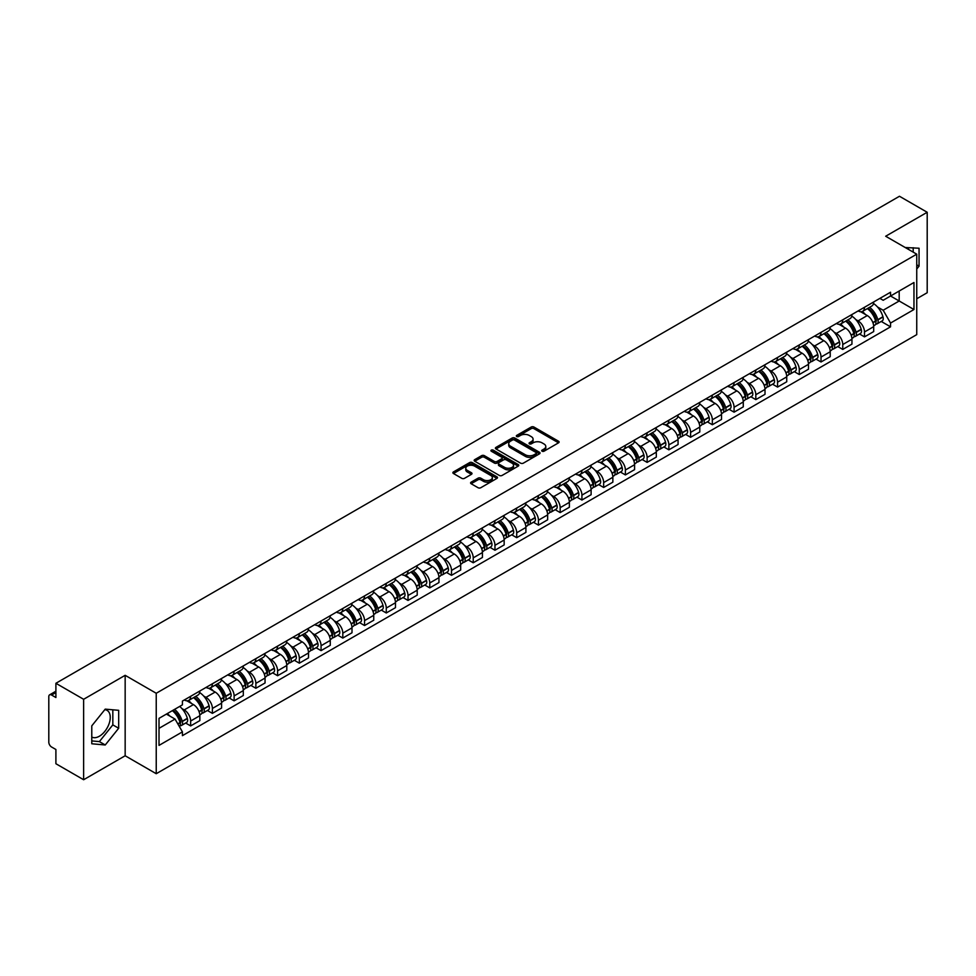 <?xml version="1.0" encoding="UTF-8"?>
<svg xmlns="http://www.w3.org/2000/svg" width="976" height="976" viewBox="0 0 976 976"><rect width="100%" height="100%" fill="white"/><g stroke="black" fill="none" stroke-linecap="round" stroke-linejoin="round"><path stroke-width="1.46" d="M542.107 451.217A1.354 0.781 0 0 0 544.022 451.217L558.553 442.823A1.94 1.122 0 0 0 559.114 442.043A1.94 1.122 0 0 0 558.553 441.25L533.933 427.037A1.94 1.122 0 0 0 531.2 427.037L516.658 435.43A1.354 0.781 0 0 0 518.573 436.528L520.464 435.442A6.185 3.575 0 0 1 529.212 435.442L531.261 436.626A6.185 3.575 0 0 1 533.079 439.151A6.185 3.575 0 0 1 531.261 441.689L529.382 442.775A1.354 0.781 0 0 0 531.298 443.873L533.177 442.787A6.185 3.575 0 0 1 541.936 442.787L543.986 443.97A6.185 3.575 0 0 1 545.791 446.496A6.185 3.575 0 0 1 543.986 449.021L542.107 450.107A1.354 0.781 0 0 0 542.107 451.217L542.107 450.107M905.338 247.587A15.372 8.869 -60 0 1 907.436 248.27A15.372 8.869 -60 0 1 909.071 249.746M104.798 709.662A15.372 8.869 -60 0 1 107.067 710.357A15.372 8.869 -60 0 1 109.422 722.679A15.372 8.869 -60 0 1 99.381 736.221A15.372 8.869 -60 0 1 91.781 737.039M471.152 482.156A1.94 1.122 0 0 0 470.591 482.937A1.94 1.122 0 0 0 471.152 483.73L478.057 487.719A1.94 1.122 0 0 0 480.79 487.719L496.93 478.399A1.94 1.122 0 0 0 497.504 477.618A1.94 1.122 0 0 0 496.93 476.825L472.311 462.612A1.94 1.122 0 0 0 469.578 462.612L453.437 471.933A1.94 1.122 0 0 0 452.876 472.713A1.94 1.122 0 0 0 453.437 473.506L461.782 478.325A1.94 1.122 0 0 0 464.515 478.325L471.432 474.336A1.94 1.122 0 0 0 471.994 473.543A1.94 1.122 0 0 0 471.432 472.75L467.284 470.371A5.173 2.989 0 0 1 465.772 468.26A5.173 2.989 0 0 1 468.968 465.491A5.173 2.989 0 0 1 474.604 466.138L490.818 475.495A5.173 2.989 0 0 1 492.331 477.618A5.173 2.989 0 0 1 489.135 480.375A5.173 2.989 0 0 1 483.498 479.728L480.79 478.167A1.94 1.122 0 0 0 478.057 478.167L471.152 482.156L471.152 483.73L478.057 479.777L478.057 478.167M156.233 693.265L125.16 675.319L83.631 699.292L55.9 683.285L899.469 196.261L927.2 212.268L885.671 236.241L916.745 254.175L156.233 693.265L156.233 773.712L916.745 334.634L916.745 254.175M520.598 463.161A1.94 1.122 0 0 0 523.331 463.161L539.472 453.84A1.94 1.122 0 0 0 540.033 453.059A1.94 1.122 0 0 0 539.472 452.266L514.852 438.053A1.94 1.122 0 0 0 512.119 438.053L495.979 447.374A1.94 1.122 0 0 0 495.405 448.155A1.94 1.122 0 0 0 495.979 448.948L520.598 463.161M491.794 451.51A1.354 0.781 0 0 1 493.173 451.705L493.173 450.095L518.207 464.539A1.94 1.122 0 0 1 518.768 465.332A1.94 1.122 0 0 1 518.207 466.125L502.067 475.446A1.94 1.122 0 0 1 499.334 475.446L474.714 461.221L474.714 459.647A1.94 1.122 0 0 0 474.141 460.44A1.94 1.122 0 0 0 474.714 461.221M474.714 459.647L481.619 455.658A1.94 1.122 0 0 1 484.352 455.658L494.332 461.428A1.94 1.122 0 0 0 497.077 461.428L501.652 458.781A1.94 1.122 0 0 0 502.225 457.988A1.94 1.122 0 0 0 501.652 457.195L491.257 451.193A1.354 0.781 0 0 1 493.173 450.095M83.631 699.292L83.631 779.739L55.9 763.732L55.9 749.495L51.582 747.006A3.941 2.281 -120 0 1 48.8 742.175L48.8 696.644A3.941 2.281 -120 0 1 49.617 694.839L55.9 691.203M916.745 298.754L927.2 292.715L927.2 212.268M83.631 779.739L125.16 755.766L156.233 773.712M55.9 683.285L55.9 697.523L51.582 695.034A3.941 2.281 -120 0 0 49.617 694.839M864.492 307.269A9.065 5.234 60 0 1 862.625 311.344L871.812 306.037A9.065 5.234 -120 0 0 873.691 301.962M855.769 319.53L858.087 320.872A9.065 5.234 60 0 1 864.492 331.974L873.691 326.667A9.065 5.234 -120 0 0 867.286 315.565L860.698 311.759M873.691 326.667L873.691 331.572L864.492 336.879L859.514 333.999M862.625 311.344A9.065 5.234 60 0 1 858.16 310.929M864.492 331.974L864.492 336.879M842.764 319.823A9.065 5.234 60 0 1 840.885 323.898L850.084 318.579A9.065 5.234 -120 0 0 851.95 314.516M837.774 346.553L842.764 349.432L851.95 344.125L851.95 339.209A9.065 5.234 -120 0 0 845.545 328.107L838.97 324.313M840.885 323.898A9.065 5.234 60 0 1 836.42 323.483M834.029 332.084L836.347 333.426A9.065 5.234 60 0 1 842.764 344.528L842.764 349.432M821.023 332.377A9.065 5.234 60 0 1 819.145 336.439L828.343 331.132A9.065 5.234 -120 0 0 830.222 327.07M816.034 359.095L821.023 361.974L830.222 356.667L830.222 351.763A9.065 5.234 -120 0 0 823.805 340.661L817.229 336.866M819.145 336.439A9.065 5.234 60 0 1 814.679 336.037M812.3 344.626L814.618 345.968A9.065 5.234 60 0 1 821.023 357.07L821.023 361.974M799.283 344.918A9.065 5.234 60 0 1 797.404 348.993L806.603 343.686A9.065 5.234 -120 0 0 808.482 339.611M794.293 371.649L799.283 374.528L808.482 369.221L808.482 364.316A9.065 5.234 -120 0 0 802.077 353.214L795.489 349.408M797.404 348.993A9.065 5.234 60 0 1 792.951 348.578M790.56 357.179L792.878 358.521A9.065 5.234 60 0 1 799.283 369.623L799.283 374.528M777.543 357.472A9.065 5.234 60 0 1 775.676 361.547L784.863 356.228A9.065 5.234 -120 0 0 786.741 352.165M772.565 384.202L777.555 387.082L786.741 381.775L786.741 376.858A9.065 5.234 -120 0 0 780.336 365.756L773.748 361.962M775.676 361.547A9.065 5.234 60 0 1 771.211 361.132M768.82 369.733L771.138 371.075A9.065 5.234 60 0 1 777.555 382.177L777.555 387.082M755.814 370.026A9.065 5.234 60 0 1 753.936 374.089L763.134 368.782A9.065 5.234 -120 0 0 765.013 364.719M750.825 396.744L755.814 399.623L765.013 394.316L765.013 389.412A9.065 5.234 -120 0 0 758.596 378.31L752.02 374.516M753.936 374.089A9.065 5.234 60 0 1 749.47 373.686M747.079 382.287L749.397 383.617A9.065 5.234 60 0 1 755.814 394.719L755.814 399.623M734.074 382.58A9.065 5.234 60 0 1 732.195 386.642L741.394 381.335A9.065 5.234 -120 0 0 743.273 377.261M729.084 409.298L734.074 412.177L743.273 406.87L743.273 401.966A9.065 5.234 -120 0 0 736.856 390.864L730.28 387.057M732.195 386.642A9.065 5.234 60 0 1 727.73 386.24M725.351 394.829L727.669 396.171A9.065 5.234 60 0 1 734.074 407.273L734.074 412.177M712.334 395.121A9.065 5.234 60 0 1 710.455 399.196L719.654 393.889A9.065 5.234 -120 0 0 721.532 389.814M707.356 421.852L712.334 424.731L721.532 419.424L721.532 414.507A9.065 5.234 -120 0 0 715.127 403.405L708.539 399.611M710.455 399.196A9.065 5.234 60 0 1 706.002 398.781M703.611 407.382L705.929 408.724A9.065 5.234 60 0 1 712.334 419.826L712.334 424.731M690.605 407.675A9.065 5.234 60 0 1 688.727 411.738L697.925 406.431A9.065 5.234 -120 0 0 699.792 402.368M685.616 434.393L690.605 437.272L699.792 431.965L699.792 427.061A9.065 5.234 -120 0 0 693.387 415.959L686.799 412.165M688.727 411.738A9.065 5.234 60 0 1 684.261 411.335M681.87 419.936L684.188 421.266A9.065 5.234 60 0 1 690.605 432.368L690.605 437.272M668.865 420.229A9.065 5.234 60 0 1 666.986 424.292L676.185 418.985A9.065 5.234 -120 0 0 678.064 414.91M663.875 446.947L668.865 449.826L678.064 444.519L678.064 439.615A9.065 5.234 -120 0 0 671.647 428.513L665.071 424.706M666.986 424.292A9.065 5.234 60 0 1 662.521 423.889M660.13 432.478L662.448 433.82A9.065 5.234 60 0 1 668.865 444.922L668.865 449.826M647.125 432.771A9.065 5.234 60 0 1 645.246 436.845L654.445 431.538A9.065 5.234 -120 0 0 656.323 427.464M642.135 459.501L647.125 462.38L656.323 457.073L656.323 452.156A9.065 5.234 -120 0 0 649.918 441.054L643.33 437.26M645.246 436.845A9.065 5.234 60 0 1 640.781 436.431M638.402 445.032L640.72 446.374A9.065 5.234 60 0 1 647.125 457.476L647.125 462.38M625.384 445.324A9.065 5.234 60 0 1 623.518 449.387L632.704 444.08A9.065 5.234 -120 0 0 634.583 440.017M620.407 472.042L625.384 474.922L634.583 469.615L634.583 464.71A9.065 5.234 -120 0 0 628.178 453.608L621.59 449.814M623.518 449.387A9.065 5.234 60 0 1 619.052 448.984M616.661 457.585L618.979 458.915A9.065 5.234 60 0 1 625.384 470.017L625.384 474.922M603.656 457.878A9.065 5.234 60 0 1 601.777 461.941L610.976 456.634A9.065 5.234 -120 0 0 612.843 452.559M598.666 484.596L603.656 487.475L612.855 482.168L612.855 477.264A9.065 5.234 -120 0 0 606.438 466.162L599.862 462.356M601.777 461.941A9.065 5.234 60 0 1 597.312 461.538M594.921 470.127L597.239 471.469A9.065 5.234 60 0 1 603.656 482.571L603.656 487.475M581.916 470.42A9.065 5.234 60 0 1 580.037 474.495L589.236 469.188A9.065 5.234 -120 0 0 591.114 465.113M576.926 497.15L581.916 500.029L591.114 494.722L591.114 489.806A9.065 5.234 -120 0 0 584.697 478.704L578.121 474.909M580.037 474.495A9.065 5.234 60 0 1 575.572 474.08M573.193 482.681L575.511 484.023A9.065 5.234 60 0 1 581.916 495.125L581.916 500.029M560.175 482.974A9.065 5.234 60 0 1 558.296 487.036L567.495 481.729A9.065 5.234 -120 0 0 569.374 477.667M555.185 509.692L560.175 512.571L569.374 507.264L569.374 502.359A9.065 5.234 -120 0 0 562.969 491.257L556.381 487.463M558.296 487.036A9.065 5.234 60 0 1 553.843 486.634M551.452 495.235L553.77 496.564A9.065 5.234 60 0 1 560.175 507.666L560.175 512.571M538.435 495.527A9.065 5.234 60 0 1 536.568 499.59L545.755 494.283A9.065 5.234 -120 0 0 547.634 490.208M533.457 522.245L538.447 525.125L547.634 519.818L547.634 514.913A9.065 5.234 -120 0 0 541.229 503.811L534.641 500.005M536.568 499.59A9.065 5.234 60 0 1 532.103 499.187M529.712 507.776L532.03 509.118A9.065 5.234 60 0 1 538.447 520.22L538.447 525.125M516.707 508.069A9.065 5.234 60 0 1 514.828 512.144L524.027 506.837A9.065 5.234 -120 0 0 525.905 502.762M511.717 534.799L516.707 537.678L525.905 532.371L525.905 527.455A9.065 5.234 -120 0 0 519.488 516.353L512.912 512.559M514.828 512.144A9.065 5.234 60 0 1 510.363 511.729M507.971 520.33L510.289 521.672A9.065 5.234 60 0 1 516.707 532.774L516.707 537.678M494.966 520.623A9.065 5.234 60 0 1 493.087 524.685L502.286 519.378A9.065 5.234 -120 0 0 504.165 515.316M489.976 547.353L494.966 550.232L504.165 544.913L504.165 540.009A9.065 5.234 -120 0 0 497.748 528.907L491.172 525.112M493.087 524.685A9.065 5.234 60 0 1 488.622 524.283M486.243 532.884L488.561 534.214A9.065 5.234 60 0 1 494.966 545.316L494.966 550.232M473.226 533.177A9.065 5.234 60 0 1 471.347 537.239L480.546 531.932A9.065 5.234 -120 0 0 482.425 527.857M468.248 559.895L473.226 562.774L482.425 557.467L482.425 552.562A9.065 5.234 -120 0 0 476.02 541.46L469.432 537.654M471.347 537.239A9.065 5.234 60 0 1 466.894 536.837M464.503 545.425L466.821 546.767A9.065 5.234 60 0 1 473.226 557.869L473.226 562.774M451.498 545.718A9.065 5.234 60 0 1 449.619 549.793L458.818 544.486A9.065 5.234 -120 0 0 460.684 540.411M446.508 572.448L451.498 575.328L460.684 570.021L460.684 565.104A9.065 5.234 -120 0 0 454.279 554.002L447.691 550.208M449.619 549.793A9.065 5.234 60 0 1 445.154 549.378M442.762 557.979L445.08 559.321A9.065 5.234 60 0 1 451.498 570.423L451.498 575.328M429.757 558.272A9.065 5.234 60 0 1 427.878 562.335L437.077 557.028A9.065 5.234 -120 0 0 438.956 552.965M424.767 585.002L429.757 587.881L438.956 582.562L438.956 577.658A9.065 5.234 -120 0 0 432.539 566.556L425.963 562.762M427.878 562.335A9.065 5.234 60 0 1 423.413 561.932M421.022 570.533L423.352 571.863A9.065 5.234 60 0 1 429.757 582.965L429.757 587.881M408.017 570.826A9.065 5.234 60 0 1 406.138 574.888L415.337 569.581A9.065 5.234 -120 0 0 417.216 565.507M403.027 597.544L408.017 600.423L417.216 595.116L417.216 590.212A9.065 5.234 -120 0 0 410.811 579.11L404.223 575.303M406.138 574.888A9.065 5.234 60 0 1 401.685 574.486M399.294 583.075L401.612 584.417A9.065 5.234 60 0 1 408.017 595.519L408.017 600.423M386.276 583.367A9.065 5.234 60 0 1 384.41 587.442L393.596 582.135A9.065 5.234 -120 0 0 395.475 578.06M381.299 610.098L386.276 612.977L395.475 607.67L395.475 602.753A9.065 5.234 -120 0 0 389.07 591.651L382.482 587.857M384.41 587.442A9.065 5.234 60 0 1 379.945 587.027M377.553 595.628L379.871 596.97A9.065 5.234 60 0 1 386.276 608.072L386.276 612.977M364.548 595.921A9.065 5.234 60 0 1 362.669 599.984L371.868 594.677A9.065 5.234 -120 0 0 373.735 590.614M359.558 622.651L364.548 625.531L373.747 620.211L373.747 615.307A9.065 5.234 -120 0 0 367.33 604.205L360.754 600.411M362.669 599.984A9.065 5.234 60 0 1 358.204 599.581M355.813 608.182L358.131 609.512A9.065 5.234 60 0 1 364.548 620.614L364.548 625.531M342.808 608.475A9.065 5.234 60 0 1 340.929 612.538L350.128 607.231A9.065 5.234 -120 0 0 352.007 603.156M337.818 635.193L342.808 638.072L352.007 632.765L352.007 627.861A9.065 5.234 -120 0 0 345.589 616.759L339.014 612.952M340.929 612.538A9.065 5.234 60 0 1 336.464 612.135M334.085 620.724L336.403 622.066A9.065 5.234 60 0 1 342.808 633.168L342.808 638.072M321.067 621.017A9.065 5.234 60 0 1 319.189 625.091L328.387 619.784A9.065 5.234 -120 0 0 330.266 615.71M316.078 647.747L321.067 650.626L330.266 645.319L330.266 640.402A9.065 5.234 -120 0 0 323.861 629.3L317.273 625.506M319.189 625.091A9.065 5.234 60 0 1 314.736 624.677M312.344 633.278L314.662 634.62A9.065 5.234 60 0 1 321.067 645.722L321.067 650.626M299.339 633.57A9.065 5.234 60 0 1 297.46 637.633L306.647 632.326A9.065 5.234 -120 0 0 308.526 628.263M294.349 660.301L299.339 663.18L308.526 657.861L308.526 652.956A9.065 5.234 -120 0 0 302.121 641.854L295.533 638.06M297.46 637.633A9.065 5.234 60 0 1 292.995 637.23M290.604 645.831L292.922 647.161A9.065 5.234 60 0 1 299.339 658.263L299.339 663.18M277.599 646.124A9.065 5.234 60 0 1 275.72 650.187L284.919 644.88A9.065 5.234 -120 0 0 286.798 640.805M272.609 672.842L277.599 675.721L286.798 670.414L286.798 665.51A9.065 5.234 -120 0 0 280.38 654.408L273.805 650.602M275.72 650.187A9.065 5.234 60 0 1 271.255 649.784M268.864 658.373L271.182 659.715A9.065 5.234 60 0 1 277.599 670.817L277.599 675.721M255.858 658.666A9.065 5.234 60 0 1 253.98 662.741L263.178 657.434A9.065 5.234 -120 0 0 265.057 653.359M250.869 685.396L255.858 688.275L265.057 682.968L265.057 678.052A9.065 5.234 -120 0 0 258.652 666.95L252.064 663.155M253.98 662.741A9.065 5.234 60 0 1 249.514 662.326M247.135 670.927L249.453 672.269A9.065 5.234 60 0 1 255.858 683.371L255.858 688.275M234.118 671.22A9.065 5.234 60 0 1 232.239 675.282L241.438 669.975A9.065 5.234 -120 0 0 243.317 665.913M229.14 697.95L234.118 700.829L243.317 695.51L243.317 690.605A9.065 5.234 -120 0 0 236.912 679.503L230.324 675.709M232.239 675.282A9.065 5.234 60 0 1 227.786 674.88M225.395 683.481L227.713 684.81A9.065 5.234 60 0 1 234.118 695.912L234.118 700.829M212.39 683.773A9.065 5.234 60 0 1 210.511 687.836L219.71 682.529A9.065 5.234 -120 0 0 221.576 678.454M207.4 710.491L212.39 713.371L221.576 708.064L221.576 703.159A9.065 5.234 -120 0 0 215.171 692.057L208.596 688.251M210.511 687.836A9.065 5.234 60 0 1 206.046 687.433M203.655 696.022L205.973 697.364A9.065 5.234 60 0 1 212.39 708.466L212.39 713.371M190.649 696.315A9.065 5.234 60 0 1 188.771 700.39L197.969 695.083A9.065 5.234 -120 0 0 199.848 691.008M185.66 723.045L190.649 725.924L199.848 720.617L199.848 715.701A9.065 5.234 -120 0 0 193.431 704.599L186.855 700.805M188.771 700.39A9.065 5.234 60 0 1 184.305 699.975M181.914 708.576L184.244 709.918A9.065 5.234 60 0 1 190.649 721.02L190.649 725.924M879.888 298.388L883.17 300.279L913.963 282.503L899.189 291.019L899.189 300.998L883.17 310.246L877.509 306.976M159.015 728.34L175.046 719.08L182.427 731.878L159.015 745.396L159.015 718.36L182.427 704.843L182.427 701.061L890.551 292.227L890.551 296.009L913.963 309.526L890.551 323.044L883.17 310.246M913.963 282.503L913.963 309.526M182.427 731.878L182.427 735.66L890.551 326.826L890.551 323.044M916.745 269.022L919.05 266.155L919.05 248.233L905.216 247.514M125.16 675.319L125.16 755.766M91.781 743.773L105.237 744.981L118.682 728.255L118.682 710.321L105.237 709.125L91.781 725.851L91.781 743.773M175.046 719.08L166.408 714.103M881.243 321.446L890.551 326.826M913.194 252.125L913.194 247.709M916.745 264.838L919.05 266.155M91.781 740.918L99.381 741.601L112.826 724.875L112.826 709.796M99.381 741.601L105.237 744.981M112.826 724.875L118.682 728.255M542.644 451.412L543.986 450.631A6.185 3.575 0 0 0 545.791 448.106L545.791 446.496M533.079 439.151L533.079 440.762A6.185 3.575 0 0 1 531.261 443.287L529.919 444.068M558.528 442.848L533.933 428.647A1.94 1.122 0 0 0 531.2 428.647L517.207 436.723M539.447 453.864L514.852 439.664A1.94 1.122 0 0 0 512.119 439.664L496.003 448.96L495.979 447.374M536.056 453.608A1.354 0.781 0 0 0 536.056 452.498L514.437 440.03A1.354 0.781 0 0 0 512.522 440.03L510.546 441.164A6.185 3.575 0 0 0 508.728 443.702A6.185 3.575 0 0 0 510.546 446.227L525.32 454.755A6.185 3.575 0 0 0 534.067 454.755L536.056 453.608L536.056 455.219A1.354 0.781 0 0 0 536.446 454.657L536.446 453.059M508.728 443.702L508.728 445.3A6.185 3.575 0 0 0 510.546 447.838L510.546 446.227M536.056 455.219L534.067 456.365A6.185 3.575 0 0 1 525.32 456.365L510.546 447.838M474.739 461.245L481.619 457.268L481.619 455.658M502.225 457.988L502.225 459.598A1.94 1.122 0 0 1 501.652 460.391L497.077 463.039A1.94 1.122 0 0 1 494.332 463.039L484.352 457.268A1.94 1.122 0 0 0 481.619 457.268M493.173 451.705L518.171 466.138M504.702 467.406A5.173 2.989 0 0 0 510.338 468.053A5.173 2.989 0 0 0 513.535 465.296A5.173 2.989 0 0 0 512.01 463.185L506.3 459.879A1.94 1.122 0 0 0 503.567 459.879L498.98 462.526A1.94 1.122 0 0 0 498.419 463.319A1.94 1.122 0 0 0 498.98 464.112L504.702 467.406L504.702 469.017A5.173 2.989 0 0 0 510.338 469.663A5.173 2.989 0 0 0 513.535 466.906L513.535 465.296M498.419 463.319L498.419 464.93A1.94 1.122 0 0 0 498.98 465.723L498.98 464.112M504.702 469.017L498.98 465.723M492.331 477.618L492.331 479.216A5.173 2.989 0 0 1 489.135 481.985A5.173 2.989 0 0 1 483.498 481.339L480.79 479.777A1.94 1.122 0 0 0 478.057 479.777M465.772 468.26L465.772 469.859A5.173 2.989 0 0 0 467.284 471.981L467.284 470.371M471.432 472.75L471.432 474.336L467.284 471.981M496.93 476.825L496.93 478.399L472.311 464.222A1.94 1.122 0 0 0 469.578 464.222L453.462 473.519M867.92 308.282A12.42 7.174 60 0 1 867.981 308.318A12.42 7.174 60 0 1 876.143 319.457L876.216 319.713A2.416 1.391 60 0 1 875.838 321.616A2.416 1.391 60 0 1 875.789 321.641M867.371 308.599A14.982 8.65 60 0 1 875.606 320.958L875.679 321.214A4.978 2.867 60 0 1 874.886 325.118L873.654 325.838M875.74 324.02A4.978 2.867 -120 0 0 877.119 323.837A4.978 2.867 -120 0 0 877.912 319.921L877.839 319.664A14.982 8.65 -120 0 0 869.604 307.306M873.508 303.56A14.982 8.65 60 0 1 882.926 316.736L882.999 316.993A4.978 2.867 60 0 1 882.206 320.897L877.119 323.837M862.272 311.515A14.982 8.65 60 0 1 865.395 314.467M872.678 314.492L874.581 315.59M846.18 320.836A12.42 7.174 60 0 1 846.241 320.872A12.42 7.174 60 0 1 854.415 332.011L854.488 332.267A2.416 1.391 60 0 1 854.11 334.158A2.416 1.391 60 0 1 854.049 334.195M845.643 321.153A14.982 8.65 60 0 1 853.866 333.511L853.939 333.768A4.978 2.867 60 0 1 853.158 337.672L851.914 338.379M854.012 336.574A4.978 2.867 -120 0 0 855.391 336.378A4.978 2.867 -120 0 0 856.172 332.474L856.098 332.218A14.982 8.65 -120 0 0 847.863 319.86M851.767 316.102A14.982 8.65 60 0 1 861.186 329.278L861.259 329.534A4.978 2.867 60 0 1 860.466 333.45L855.391 336.378M840.531 324.069A14.982 8.65 60 0 1 843.654 327.021M850.938 327.045L852.853 328.143M824.439 333.389A12.42 7.174 60 0 1 824.5 333.426A12.42 7.174 60 0 1 832.674 344.565L832.748 344.821A2.416 1.391 60 0 1 832.369 346.712A2.416 1.391 60 0 1 832.308 346.748M823.903 333.694A14.982 8.65 60 0 1 832.125 346.053L832.199 346.309A4.978 2.867 60 0 1 831.418 350.213L830.186 350.933M832.272 349.115A4.978 2.867 -120 0 0 833.65 348.932A4.978 2.867 -120 0 0 834.431 345.028L834.358 344.772A14.982 8.65 -120 0 0 826.135 332.413M830.027 328.656A14.982 8.65 60 0 1 839.445 341.832L839.519 342.088A4.978 2.867 60 0 1 838.738 345.992L833.65 348.932M818.791 336.622A14.982 8.65 60 0 1 821.926 339.575M829.197 339.587L831.113 340.697M802.711 345.931A12.42 7.174 60 0 1 802.772 345.968A12.42 7.174 60 0 1 810.934 357.106L811.007 357.362A2.416 1.391 60 0 1 810.629 359.266A2.416 1.391 60 0 1 810.58 359.29M802.162 346.248A14.982 8.65 60 0 1 810.397 358.607L810.47 358.863A4.978 2.867 60 0 1 809.677 362.767L808.445 363.487M810.531 361.669A4.978 2.867 -120 0 0 811.91 361.486A4.978 2.867 -120 0 0 812.691 357.57L812.618 357.314A14.982 8.65 -120 0 0 804.395 344.955M808.299 341.21A14.982 8.65 60 0 1 817.705 354.386L817.778 354.642A4.978 2.867 60 0 1 816.997 358.546L811.91 361.486M797.05 349.164A14.982 8.65 60 0 1 800.186 352.116M807.469 352.141L809.372 353.239M780.971 358.485A12.42 7.174 60 0 1 781.032 358.521A12.42 7.174 60 0 1 789.206 369.66L789.279 369.916A2.416 1.391 60 0 1 788.889 371.807A2.416 1.391 60 0 1 788.84 371.844M780.422 358.802A14.982 8.65 60 0 1 788.657 371.161L788.73 371.417A4.978 2.867 60 0 1 787.949 375.321L786.705 376.028M788.791 374.223A4.978 2.867 -120 0 0 790.17 374.028A4.978 2.867 -120 0 0 790.963 370.124L790.889 369.867A14.982 8.65 -120 0 0 782.654 357.509M786.558 353.751A14.982 8.65 60 0 1 795.977 366.927L796.05 367.183A4.978 2.867 60 0 1 795.257 371.1L790.17 374.028M775.322 361.718A14.982 8.65 60 0 1 778.445 364.67M785.729 364.695L787.632 365.793M759.23 371.039A12.42 7.174 60 0 1 759.291 371.075A12.42 7.174 60 0 1 767.465 382.214L767.539 382.47A2.416 1.391 60 0 1 767.16 384.361A2.416 1.391 60 0 1 767.099 384.398M758.694 371.344A14.982 8.65 60 0 1 766.916 383.702L766.99 383.958A4.978 2.867 60 0 1 766.209 387.875L764.964 388.582M767.063 386.764A4.978 2.867 -120 0 0 768.441 386.581A4.978 2.867 -120 0 0 769.222 382.677L769.149 382.421A14.982 8.65 -120 0 0 760.914 370.063M764.818 366.305A14.982 8.65 60 0 1 774.236 379.481L774.31 379.737A4.978 2.867 60 0 1 773.517 383.641L768.441 386.581M753.582 374.272A14.982 8.65 60 0 1 756.705 377.224M763.988 377.236L765.904 378.346M737.49 383.58A12.42 7.174 60 0 1 737.563 383.617A12.42 7.174 60 0 1 745.725 394.755L745.798 395.012A2.416 1.391 60 0 1 745.42 396.915A2.416 1.391 60 0 1 745.359 396.939M736.953 383.897A14.982 8.65 60 0 1 745.188 396.256L745.261 396.512A4.978 2.867 60 0 1 744.468 400.416L743.236 401.136M745.322 399.318A4.978 2.867 -120 0 0 746.701 399.135A4.978 2.867 -120 0 0 747.482 395.219L747.409 394.963A14.982 8.65 -120 0 0 739.186 382.604M743.078 378.859A14.982 8.65 60 0 1 752.496 392.035L752.569 392.291A4.978 2.867 60 0 1 751.788 396.195L746.701 399.135M731.841 386.813A14.982 8.65 60 0 1 734.977 389.766M742.248 389.79L744.163 390.888M715.762 396.134A12.42 7.174 60 0 1 715.823 396.171A12.42 7.174 60 0 1 723.985 407.309L724.058 407.565A2.416 1.391 60 0 1 723.68 409.456A2.416 1.391 60 0 1 723.631 409.493M715.213 396.451A14.982 8.65 60 0 1 723.448 408.81L723.521 409.066A4.978 2.867 60 0 1 722.728 412.97L721.496 413.678M723.582 411.872A4.978 2.867 -120 0 0 724.961 411.677A4.978 2.867 -120 0 0 725.754 407.773L725.68 407.517A14.982 8.65 -120 0 0 717.445 395.158M721.349 391.4A14.982 8.65 60 0 1 730.756 404.576L730.829 404.833A4.978 2.867 60 0 1 730.048 408.749L724.961 411.677M710.113 399.367A14.982 8.65 60 0 1 713.236 402.319M720.52 402.344L722.423 403.442M694.021 408.688A12.42 7.174 60 0 1 694.082 408.724A12.42 7.174 60 0 1 702.256 419.863L702.33 420.119A2.416 1.391 60 0 1 701.939 422.01A2.416 1.391 60 0 1 701.89 422.047M693.472 408.993A14.982 8.65 60 0 1 701.707 421.351L701.781 421.608A4.978 2.867 60 0 1 701 425.524L699.755 426.231M701.842 424.414A4.978 2.867 -120 0 0 703.22 424.231A4.978 2.867 -120 0 0 704.013 420.327L703.94 420.07A14.982 8.65 -120 0 0 695.705 407.712M699.609 403.954A14.982 8.65 60 0 1 709.027 417.13L709.101 417.386A4.978 2.867 60 0 1 708.308 421.29L703.22 424.231M688.373 411.921A14.982 8.65 60 0 1 691.496 414.873M698.779 414.885L700.695 415.996M672.281 421.229A12.42 7.174 60 0 1 672.342 421.266A12.42 7.174 60 0 1 680.516 432.405L680.589 432.661A2.416 1.391 60 0 1 680.211 434.564A2.416 1.391 60 0 1 680.15 434.588M671.744 421.547A14.982 8.65 60 0 1 679.967 433.905L680.04 434.161A4.978 2.867 60 0 1 679.259 438.065L678.027 438.785M680.113 436.967A4.978 2.867 -120 0 0 681.492 436.784A4.978 2.867 -120 0 0 682.273 432.868L682.2 432.612A14.982 8.65 -120 0 0 673.977 420.266M677.869 416.508A14.982 8.65 60 0 1 687.287 429.684L687.36 429.94A4.978 2.867 60 0 1 686.579 433.844L681.492 436.784M666.632 424.462A14.982 8.65 60 0 1 669.756 427.415M677.039 427.439L678.954 428.537M650.553 433.783A12.42 7.174 60 0 1 650.614 433.82A12.42 7.174 60 0 1 658.776 444.958L658.849 445.215A2.416 1.391 60 0 1 658.471 447.118A2.416 1.391 60 0 1 658.422 447.142M650.004 434.1A14.982 8.65 60 0 1 658.239 446.459L658.312 446.715A4.978 2.867 60 0 1 657.519 450.619L656.287 451.327M658.373 449.521A4.978 2.867 -120 0 0 659.752 449.326A4.978 2.867 -120 0 0 660.532 445.422L660.459 445.166A14.982 8.65 -120 0 0 652.236 432.807M656.14 429.05A14.982 8.65 60 0 1 665.547 442.226L665.62 442.482A4.978 2.867 60 0 1 664.839 446.398L659.752 449.326M644.892 437.016A14.982 8.65 60 0 1 648.027 439.969M655.311 439.993L657.214 441.091M628.812 446.337A12.42 7.174 60 0 1 628.873 446.374A12.42 7.174 60 0 1 637.047 457.512L637.121 457.768A2.416 1.391 60 0 1 636.73 459.659A2.416 1.391 60 0 1 636.681 459.696M628.263 446.642A14.982 8.65 60 0 1 636.498 459.001L636.572 459.257A4.978 2.867 60 0 1 635.791 463.173L634.546 463.881M636.633 462.063A4.978 2.867 -120 0 0 638.011 461.88A4.978 2.867 -120 0 0 638.804 457.976L638.731 457.72A14.982 8.65 -120 0 0 630.496 445.361M634.4 441.603A14.982 8.65 60 0 1 643.818 454.779L643.892 455.036A4.978 2.867 60 0 1 643.099 458.94L638.011 461.88M623.164 449.57A14.982 8.65 60 0 1 626.287 452.522M633.57 452.535L635.474 453.645M607.072 458.879A12.42 7.174 60 0 1 607.133 458.915A12.42 7.174 60 0 1 615.307 470.054L615.38 470.31A2.416 1.391 60 0 1 615.002 472.213A2.416 1.391 60 0 1 614.941 472.238M606.535 459.196A14.982 8.65 60 0 1 614.758 471.554L614.831 471.811A4.978 2.867 60 0 1 614.05 475.715L612.806 476.434M614.904 474.617A4.978 2.867 -120 0 0 616.283 474.434A4.978 2.867 -120 0 0 617.064 470.517L616.991 470.261A14.982 8.65 -120 0 0 608.756 457.915M612.66 454.157A14.982 8.65 60 0 1 622.078 467.333L622.151 467.589A4.978 2.867 60 0 1 621.358 471.493L616.283 474.434M601.423 462.112A14.982 8.65 60 0 1 604.547 465.064M611.83 465.088L613.745 466.186M585.332 471.432A12.42 7.174 60 0 1 585.405 471.469A12.42 7.174 60 0 1 593.567 482.608L593.64 482.864A2.416 1.391 60 0 1 593.262 484.767A2.416 1.391 60 0 1 593.201 484.791M584.795 471.75A14.982 8.65 60 0 1 593.018 484.108L593.091 484.364A4.978 2.867 60 0 1 592.31 488.268L591.078 488.976M593.164 487.17A4.978 2.867 -120 0 0 594.543 486.975A4.978 2.867 -120 0 0 595.323 483.071L595.25 482.815A14.982 8.65 -120 0 0 587.027 470.456M590.919 466.699A14.982 8.65 60 0 1 600.338 479.875L600.411 480.131A4.978 2.867 60 0 1 599.63 484.047L594.543 486.975M579.683 474.665A14.982 8.65 60 0 1 582.818 477.618M590.09 477.642L592.005 478.74M563.603 483.986A12.42 7.174 60 0 1 563.664 484.023A12.42 7.174 60 0 1 571.826 495.161L571.899 495.418A2.416 1.391 60 0 1 571.521 497.309A2.416 1.391 60 0 1 571.472 497.345M563.054 484.291A14.982 8.65 60 0 1 571.289 496.65L571.363 496.906A4.978 2.867 60 0 1 570.57 500.822L569.337 501.53M571.424 499.712A4.978 2.867 -120 0 0 572.802 499.529A4.978 2.867 -120 0 0 573.583 495.625L573.51 495.369A14.982 8.65 -120 0 0 565.287 483.01M569.191 479.253A14.982 8.65 60 0 1 578.597 492.429L578.67 492.685A4.978 2.867 60 0 1 577.89 496.589L572.802 499.529M557.943 487.219A14.982 8.65 60 0 1 561.078 490.172M568.361 490.184L570.265 491.294M541.863 496.528A12.42 7.174 60 0 1 541.924 496.564A12.42 7.174 60 0 1 550.098 507.703L550.171 507.959A2.416 1.391 60 0 1 549.781 509.862A2.416 1.391 60 0 1 549.732 509.887M541.314 496.845A14.982 8.65 60 0 1 549.549 509.204L549.622 509.46A4.978 2.867 60 0 1 548.841 513.364L547.597 514.084M549.683 512.266A4.978 2.867 -120 0 0 551.062 512.083A4.978 2.867 -120 0 0 551.855 508.167L551.782 507.91A14.982 8.65 -120 0 0 543.547 495.564M547.451 491.806A14.982 8.65 60 0 1 556.869 504.982L556.942 505.239A4.978 2.867 60 0 1 556.149 509.143L551.062 512.083M536.214 499.761A14.982 8.65 60 0 1 539.338 502.713M546.621 502.738L548.524 503.836M520.123 509.082A12.42 7.174 60 0 1 520.184 509.118A12.42 7.174 60 0 1 528.358 520.257L528.431 520.513A2.416 1.391 60 0 1 528.053 522.416A2.416 1.391 60 0 1 527.992 522.441M519.586 509.399A14.982 8.65 60 0 1 527.809 521.757L527.882 522.014A4.978 2.867 60 0 1 527.101 525.918L525.857 526.625M527.955 524.82A4.978 2.867 -120 0 0 529.334 524.624A4.978 2.867 -120 0 0 530.114 520.72L530.041 520.464A14.982 8.65 -120 0 0 521.806 508.106M525.71 504.348A14.982 8.65 60 0 1 535.129 517.524L535.202 517.78A4.978 2.867 60 0 1 534.409 521.696L529.334 524.624M514.474 512.315A14.982 8.65 60 0 1 517.597 515.267M524.881 515.291L526.796 516.389M498.382 521.635A12.42 7.174 60 0 1 498.455 521.672A12.42 7.174 60 0 1 506.617 532.811L506.69 533.067A2.416 1.391 60 0 1 506.312 534.958A2.416 1.391 60 0 1 506.251 534.994M497.845 521.94A14.982 8.65 60 0 1 506.08 534.299L506.154 534.555A4.978 2.867 60 0 1 505.361 538.471L504.128 539.179M506.215 537.361A4.978 2.867 -120 0 0 507.593 537.178A4.978 2.867 -120 0 0 508.374 533.274L508.301 533.018A14.982 8.65 -120 0 0 500.078 520.659M503.97 516.902A14.982 8.65 60 0 1 513.388 530.078L513.461 530.334A4.978 2.867 60 0 1 512.681 534.238L507.593 537.178M492.734 524.868A14.982 8.65 60 0 1 495.869 527.821M503.14 527.833L505.056 528.943M476.654 534.177A12.42 7.174 60 0 1 476.715 534.214A12.42 7.174 60 0 1 484.877 545.352L484.95 545.621A2.416 1.391 60 0 1 484.572 547.512A2.416 1.391 60 0 1 484.523 547.536M476.105 534.494A14.982 8.65 60 0 1 484.34 546.853L484.413 547.109A4.978 2.867 60 0 1 483.62 551.013L482.388 551.733M484.474 549.915A4.978 2.867 -120 0 0 485.853 549.732A4.978 2.867 -120 0 0 486.646 545.816L486.573 545.56A14.982 8.65 -120 0 0 478.338 533.213M482.242 529.456A14.982 8.65 60 0 1 491.648 542.632L491.721 542.888A4.978 2.867 60 0 1 490.94 546.792L485.853 549.732M471.005 537.41A14.982 8.65 60 0 1 474.129 540.362M481.412 540.387L483.315 541.485M454.914 546.731A12.42 7.174 60 0 1 454.975 546.767A12.42 7.174 60 0 1 463.149 557.906L463.222 558.162A2.416 1.391 60 0 1 462.831 560.065A2.416 1.391 60 0 1 462.783 560.09M454.377 547.048A14.982 8.65 60 0 1 462.6 559.407L462.673 559.663A4.978 2.867 60 0 1 461.892 563.567L460.648 564.274M462.734 562.469A4.978 2.867 -120 0 0 464.112 562.274A4.978 2.867 -120 0 0 464.905 558.37L464.832 558.113A14.982 8.65 -120 0 0 456.597 545.755M460.501 541.997A14.982 8.65 60 0 1 469.92 555.173L469.993 555.429A4.978 2.867 60 0 1 469.2 559.346L464.112 562.274M449.265 549.964A14.982 8.65 60 0 1 452.388 552.916M459.672 552.941L461.587 554.039M433.173 559.285A12.42 7.174 60 0 1 433.234 559.321A12.42 7.174 60 0 1 441.408 570.46L441.481 570.716A2.416 1.391 60 0 1 441.103 572.607A2.416 1.391 60 0 1 441.042 572.644M432.636 559.59A14.982 8.65 60 0 1 440.859 571.948L440.932 572.204A4.978 2.867 60 0 1 440.152 576.121L438.919 576.828M441.006 575.01A4.978 2.867 -120 0 0 442.384 574.827A4.978 2.867 -120 0 0 443.165 570.923L443.092 570.667A14.982 8.65 -120 0 0 434.869 558.309M438.761 554.551A14.982 8.65 60 0 1 448.179 567.727L448.252 567.983A4.978 2.867 60 0 1 447.472 571.887L442.384 574.827M427.525 562.518A14.982 8.65 60 0 1 430.648 565.47M437.931 565.482L439.847 566.592M411.445 571.826A12.42 7.174 60 0 1 411.506 571.863A12.42 7.174 60 0 1 419.668 583.001L419.741 583.27A2.416 1.391 60 0 1 419.363 585.161A2.416 1.391 60 0 1 419.314 585.185M410.896 572.143A14.982 8.65 60 0 1 419.131 584.502L419.204 584.758A4.978 2.867 60 0 1 418.411 588.662L417.179 589.382M419.265 587.564A4.978 2.867 -120 0 0 420.644 587.381A4.978 2.867 -120 0 0 421.425 583.465L421.351 583.209A14.982 8.65 -120 0 0 413.129 570.862M417.033 567.105A14.982 8.65 60 0 1 426.439 580.281L426.512 580.537A4.978 2.867 60 0 1 425.731 584.441L420.644 587.381M405.784 575.059A14.982 8.65 60 0 1 408.92 578.012M416.203 578.036L418.106 579.134M389.705 584.38A12.42 7.174 60 0 1 389.766 584.417A12.42 7.174 60 0 1 397.94 595.555L398.013 595.811A2.416 1.391 60 0 1 397.622 597.715A2.416 1.391 60 0 1 397.574 597.739M389.156 584.697A14.982 8.65 60 0 1 397.391 597.056L397.464 597.312A4.978 2.867 60 0 1 396.683 601.216L395.439 601.924M397.525 600.118A4.978 2.867 -120 0 0 398.903 599.923A4.978 2.867 -120 0 0 399.696 596.019L399.623 595.763A14.982 8.65 -120 0 0 391.388 583.404M395.292 579.646A14.982 8.65 60 0 1 404.711 592.822L404.784 593.079A4.978 2.867 60 0 1 403.991 596.995L398.903 599.923M384.056 587.613A14.982 8.65 60 0 1 387.179 590.565M394.463 590.59L396.366 591.688M367.964 596.934A12.42 7.174 60 0 1 368.025 596.97A12.42 7.174 60 0 1 376.199 608.109L376.272 608.365A2.416 1.391 60 0 1 375.894 610.256A2.416 1.391 60 0 1 375.833 610.293M367.427 597.239A14.982 8.65 60 0 1 375.65 609.597L375.723 609.854A4.978 2.867 60 0 1 374.943 613.77L373.698 614.477M375.797 612.66A4.978 2.867 -120 0 0 377.175 612.477A4.978 2.867 -120 0 0 377.956 608.573L377.883 608.316A14.982 8.65 -120 0 0 369.648 595.958M373.552 592.2A14.982 8.65 60 0 1 382.97 605.376L383.043 605.632A4.978 2.867 60 0 1 382.25 609.536L377.175 612.477M362.316 600.167A14.982 8.65 60 0 1 365.439 603.119M372.722 603.131L374.638 604.242M346.224 609.475A12.42 7.174 60 0 1 346.297 609.512A12.42 7.174 60 0 1 354.459 620.651L354.532 620.919A2.416 1.391 60 0 1 354.154 622.81A2.416 1.391 60 0 1 354.093 622.834M345.687 609.793A14.982 8.65 60 0 1 353.91 622.151L353.983 622.407A4.978 2.867 60 0 1 353.202 626.311L351.97 627.031M354.056 625.213A4.978 2.867 -120 0 0 355.435 625.03A4.978 2.867 -120 0 0 356.216 621.126L356.142 620.858A14.982 8.65 -120 0 0 347.92 608.512M351.811 604.754A14.982 8.65 60 0 1 361.23 617.93L361.303 618.186A4.978 2.867 60 0 1 360.522 622.09L355.435 625.03M340.575 612.708A14.982 8.65 60 0 1 343.711 615.661M350.982 615.685L352.897 616.783M324.496 622.029A12.42 7.174 60 0 1 324.557 622.066A12.42 7.174 60 0 1 332.718 633.204L332.792 633.461A2.416 1.391 60 0 1 332.413 635.364A2.416 1.391 60 0 1 332.365 635.388M323.947 622.346A14.982 8.65 60 0 1 332.182 634.705L332.255 634.961A4.978 2.867 60 0 1 331.462 638.865L330.23 639.573M332.316 637.767A4.978 2.867 -120 0 0 333.694 637.572A4.978 2.867 -120 0 0 334.487 633.668L334.414 633.412A14.982 8.65 -120 0 0 326.179 621.053M330.083 617.296A14.982 8.65 60 0 1 339.489 630.472L339.563 630.728A4.978 2.867 60 0 1 338.782 634.644L333.694 637.572M318.835 625.262A14.982 8.65 60 0 1 321.97 628.215M329.254 628.239L331.157 629.337M302.755 634.583A12.42 7.174 60 0 1 302.816 634.62A12.42 7.174 60 0 1 310.99 645.758L311.063 646.014A2.416 1.391 60 0 1 310.673 647.905A2.416 1.391 60 0 1 310.624 647.942M302.206 634.888A14.982 8.65 60 0 1 310.441 647.247L310.514 647.503A4.978 2.867 60 0 1 309.734 651.419L308.489 652.127M310.575 650.309A4.978 2.867 -120 0 0 311.954 650.126A4.978 2.867 -120 0 0 312.747 646.222L312.674 645.966A14.982 8.65 -120 0 0 304.439 633.607M308.343 629.849A14.982 8.65 60 0 1 317.761 643.025L317.834 643.282A4.978 2.867 60 0 1 317.041 647.186L311.954 650.126M297.107 637.816A14.982 8.65 60 0 1 300.23 640.768M307.513 640.781L309.416 641.891M281.015 647.125A12.42 7.174 60 0 1 281.076 647.161A12.42 7.174 60 0 1 289.25 658.3L289.323 658.568A2.416 1.391 60 0 1 288.945 660.459A2.416 1.391 60 0 1 288.884 660.484M280.478 647.442A14.982 8.65 60 0 1 288.701 659.8L288.774 660.057A4.978 2.867 60 0 1 287.993 663.961L286.749 664.68M288.847 662.863A4.978 2.867 -120 0 0 290.226 662.68A4.978 2.867 -120 0 0 291.007 658.776L290.933 658.507A14.982 8.65 -120 0 0 282.698 646.161M286.602 642.403A14.982 8.65 60 0 1 296.021 655.579L296.094 655.835A4.978 2.867 60 0 1 295.313 659.739L290.226 662.68M275.366 650.358A14.982 8.65 60 0 1 278.489 653.31M285.773 653.334L287.688 654.432M259.274 659.678A12.42 7.174 60 0 1 259.348 659.715A12.42 7.174 60 0 1 267.509 670.854L267.583 671.11A2.416 1.391 60 0 1 267.204 673.013A2.416 1.391 60 0 1 267.143 673.037M258.738 659.996A14.982 8.65 60 0 1 266.973 672.354L267.046 672.61A4.978 2.867 60 0 1 266.253 676.514L265.021 677.222M267.107 675.416A4.978 2.867 -120 0 0 268.485 675.221A4.978 2.867 -120 0 0 269.266 671.317L269.193 671.061A14.982 8.65 -120 0 0 260.97 658.702M264.862 654.945A14.982 8.65 60 0 1 274.28 668.121L274.354 668.389A4.978 2.867 60 0 1 273.573 672.293L268.485 675.221M253.626 662.911A14.982 8.65 60 0 1 256.761 665.864M264.032 665.888L265.948 666.986M237.546 672.232A12.42 7.174 60 0 1 237.607 672.269A12.42 7.174 60 0 1 245.769 683.407L245.842 683.664A2.416 1.391 60 0 1 245.464 685.555A2.416 1.391 60 0 1 245.415 685.591M236.997 672.537A14.982 8.65 60 0 1 245.232 684.896L245.305 685.152A4.978 2.867 60 0 1 244.512 689.068L243.28 689.776M245.366 687.958A4.978 2.867 -120 0 0 246.745 687.775A4.978 2.867 -120 0 0 247.538 683.871L247.465 683.615A14.982 8.65 -120 0 0 239.23 671.256M243.134 667.499A14.982 8.65 60 0 1 252.54 680.675L252.613 680.931A4.978 2.867 60 0 1 251.832 684.835L246.745 687.775M231.898 675.465A14.982 8.65 60 0 1 235.021 678.418M242.304 678.43L244.207 679.54M215.806 684.774A12.42 7.174 60 0 1 215.867 684.81A12.42 7.174 60 0 1 224.041 695.949L224.114 696.217A2.416 1.391 60 0 1 223.724 698.108A2.416 1.391 60 0 1 223.675 698.133M215.269 685.091A14.982 8.65 60 0 1 223.492 697.45L223.565 697.706A4.978 2.867 60 0 1 222.784 701.61L221.54 702.33M223.626 700.512A4.978 2.867 -120 0 0 225.005 700.329A4.978 2.867 -120 0 0 225.798 696.425L225.724 696.156A14.982 8.65 -120 0 0 217.489 683.81M221.393 680.052A14.982 8.65 60 0 1 230.812 693.228L230.885 693.485A4.978 2.867 60 0 1 230.092 697.389L225.005 700.329M210.157 688.007A14.982 8.65 60 0 1 213.28 690.959M220.564 690.984L222.479 692.082M194.065 697.328A12.42 7.174 60 0 1 194.126 697.364A12.42 7.174 60 0 1 202.3 708.503L202.374 708.759A2.416 1.391 60 0 1 201.995 710.662A2.416 1.391 60 0 1 201.934 710.687M193.529 697.645A14.982 8.65 60 0 1 201.751 710.003L201.825 710.26A4.978 2.867 60 0 1 201.044 714.164L199.812 714.871M201.898 713.066A4.978 2.867 -120 0 0 203.276 712.87A4.978 2.867 -120 0 0 204.057 708.966L203.984 708.71A14.982 8.65 -120 0 0 195.761 696.352M199.653 692.594A14.982 8.65 60 0 1 209.071 705.77L209.145 706.038A4.978 2.867 60 0 1 208.364 709.942L203.276 712.87M188.417 700.561A14.982 8.65 60 0 1 191.54 703.513M198.823 703.537L200.739 704.635M172.996 710.284A12.42 7.174 60 0 1 180.56 721.057L180.633 721.313A2.416 1.391 60 0 1 180.255 723.204A2.416 1.391 60 0 1 180.206 723.24M172.374 710.65A14.982 8.65 60 0 1 180.023 722.545L180.096 722.801A4.978 2.867 60 0 1 179.413 726.644M180.157 725.607A4.978 2.867 -120 0 0 181.536 725.424A4.978 2.867 -120 0 0 182.317 721.52L182.244 721.264A14.982 8.65 -120 0 0 174.606 709.369M179.682 706.429A14.982 8.65 60 0 1 187.331 718.324L187.404 718.58A4.978 2.867 60 0 1 186.623 722.484L181.536 725.424M167.286 713.59A14.982 8.65 60 0 1 169.812 716.067M177.095 716.079L178.998 717.189M212.39 708.466L221.576 703.159M234.118 695.912L243.317 690.605M255.858 683.371L265.057 678.052M277.599 670.817L286.798 665.51M299.339 658.263L308.526 652.956M321.067 645.722L330.266 640.402M342.808 633.168L352.007 627.861M364.548 620.614L373.747 615.307M386.276 608.072L395.475 602.753M408.017 595.519L417.216 590.212M429.757 582.965L438.956 577.658M451.498 570.423L460.684 565.104M473.226 557.869L482.425 552.562M494.966 545.316L504.165 540.009M516.707 532.774L525.905 527.455M538.447 520.22L547.634 514.913M560.175 507.666L569.374 502.359M581.916 495.125L591.114 489.806M603.656 482.571L612.855 477.264M625.384 470.017L634.583 464.71M647.125 457.476L656.323 452.156M668.865 444.922L678.064 439.615M690.605 432.368L699.792 427.061M712.334 419.826L721.532 414.507M734.074 407.273L743.273 401.966M755.814 394.719L765.013 389.412M777.555 382.177L786.741 376.858M799.283 369.623L808.482 364.316M821.023 357.07L830.222 351.763M842.764 344.528L851.95 339.209M190.649 721.02L199.848 715.701M184.244 709.918L193.431 704.599M205.973 697.364L215.171 692.057M227.713 684.81L236.912 679.503M249.453 672.269L258.652 666.95M271.182 659.715L280.38 654.408M292.922 647.161L302.121 641.854M314.662 634.62L323.861 629.3M336.403 622.066L345.589 616.759M358.131 609.512L367.33 604.205M379.871 596.97L389.07 591.651M401.612 584.417L410.811 579.11M423.352 571.863L432.539 566.556M445.08 559.321L454.279 554.002M466.821 546.767L476.02 541.46M488.561 534.214L497.748 528.907M510.289 521.672L519.488 516.353M532.03 509.118L541.229 503.811M553.77 496.564L562.969 491.257M575.511 484.023L584.697 478.704M597.239 471.469L606.438 466.162M618.979 458.915L628.178 453.608M640.72 446.374L649.918 441.054M662.448 433.82L671.647 428.513M684.188 421.266L693.387 415.959M705.929 408.724L715.127 403.405M727.669 396.171L736.856 390.864M749.397 383.617L758.596 378.31M771.138 371.075L780.336 365.756M792.878 358.521L802.077 353.214M814.618 345.968L823.805 340.661M836.347 333.426L845.545 328.107M858.087 320.872L867.286 315.565M55.9 692.533L51.582 695.034M543.986 450.631L543.986 449.021M529.382 443.873L529.382 442.775M531.261 443.287L531.261 441.689M516.658 436.528L516.658 435.43M531.2 428.647L531.2 427.037M533.933 428.647L533.933 427.037M558.553 442.823L558.553 441.25M512.119 439.664L512.119 438.053M514.852 439.664L514.852 438.053M539.472 453.84L539.472 452.266M525.32 456.365L525.32 454.755M534.067 456.365L534.067 454.755M484.352 457.268L484.352 455.658M494.332 463.039L494.332 461.428M497.077 463.039L497.077 461.428M501.652 460.391L501.652 458.781M518.207 466.125L518.207 464.539M480.79 479.777L480.79 478.167M483.498 481.339L483.498 479.728M453.437 473.506L453.437 471.933M469.578 464.222L469.578 462.612M472.311 464.222L472.311 462.612M872.959 322.788L875.679 321.214M877.912 319.921L882.999 316.993M877.839 319.664L882.926 316.736M875.594 320.933L876.338 320.506M872.861 322.544L875.606 320.958M851.218 335.341L853.939 333.768M856.172 332.474L861.259 329.534M856.098 332.218L861.186 329.278M851.121 335.085L854.598 333.06M829.478 347.883L832.199 346.309M834.431 345.028L839.519 342.088M834.358 344.772L839.445 341.832M829.393 347.639L832.87 345.614M807.738 360.437L810.47 358.863M812.691 357.57L817.778 354.642M812.618 357.314L817.705 354.386M810.385 358.582L811.129 358.155M807.652 360.193L810.397 358.607M786.009 372.991L788.73 371.417M790.963 370.124L796.05 367.183M790.889 369.867L795.977 366.927M788.657 371.136L789.389 370.709M785.912 372.734L788.657 371.161M764.269 385.532L766.99 383.958M769.222 382.677L774.31 379.737M769.149 382.421L774.236 379.481M764.171 385.288L767.661 383.263M742.529 398.086L745.261 396.512M747.482 395.219L752.569 392.291M747.409 394.963L752.496 392.035M742.443 397.842L745.92 395.805M720.8 410.64L723.521 409.066M725.754 407.773L730.829 404.833M725.68 407.517L730.756 404.576M723.436 408.785L724.18 408.358M720.703 410.384L723.448 408.81M699.06 423.181L701.781 421.608M704.013 420.327L709.101 417.386M703.94 420.07L709.027 417.13M698.962 422.937L702.439 420.912M677.32 435.735L680.04 434.161M682.273 432.868L687.36 429.94M682.2 432.612L687.287 429.684M677.234 435.491L680.711 433.454M655.579 448.289L658.312 446.715M660.532 445.422L665.62 442.482M660.459 445.166L665.547 442.226M655.494 448.033L658.971 446.008M633.851 460.831L636.572 459.257M638.804 457.976L643.892 455.036M638.731 457.72L643.818 454.779M636.486 458.988L637.23 458.561M633.753 460.587L636.498 459.001M612.111 473.384L614.831 471.811M617.064 470.517L622.151 467.589M616.991 470.261L622.078 467.333M612.013 473.14L615.502 471.103M590.37 485.938L593.091 484.364M595.323 483.071L600.411 480.131M595.25 482.815L600.338 479.875M590.285 485.682L593.762 483.657M568.63 498.48L571.363 496.906M573.583 495.625L578.67 492.685M573.51 495.369L578.597 492.429M568.544 498.236L572.021 496.211M546.902 511.034L549.622 509.46M551.855 508.167L556.942 505.239M551.782 507.91L556.869 504.982M549.549 509.179L550.281 508.752M546.804 510.79L549.549 509.204M525.161 523.587L527.882 522.014M530.114 520.72L535.202 517.78M530.041 520.464L535.129 517.524M525.064 523.331L528.553 521.306M503.421 536.129L506.154 534.555M508.374 533.274L513.461 530.334M508.301 533.018L513.388 530.078M503.335 535.885L506.812 533.86M481.693 548.683L484.413 547.109M486.646 545.816L491.721 542.888M486.573 545.56L491.648 542.632M484.328 546.828L485.072 546.401M481.595 548.439L484.34 546.853M459.952 561.237L462.673 559.663M464.905 558.37L469.993 555.429M464.832 558.113L469.92 555.173M462.6 559.382L463.332 558.955M459.855 560.98L462.6 559.407M438.212 573.778L440.932 572.204M443.165 570.923L448.252 567.983M443.092 570.667L448.179 567.727M438.126 573.534L441.603 571.509M416.471 586.332L419.204 584.758M421.425 583.465L426.512 580.537M421.351 583.209L426.439 580.281M416.386 586.088L419.863 584.051M394.743 598.886L397.464 597.312M399.696 596.019L404.784 593.079M399.623 595.763L404.711 592.822M397.391 597.031L398.123 596.604M394.646 598.63L397.391 597.056M373.003 611.427L375.723 609.854M377.956 608.573L383.043 605.632M377.883 608.316L382.97 605.376M372.905 611.183L376.394 609.158M351.262 623.981L353.983 622.407M356.216 621.126L361.303 618.186M356.142 620.858L361.23 617.93M351.177 623.737L354.654 621.7M329.522 636.535L332.255 634.961M334.487 633.668L339.563 630.728M334.414 633.412L339.489 630.472M332.169 634.681L332.914 634.254M329.437 636.279L332.182 634.705M307.794 649.077L310.514 647.503M312.747 646.222L317.834 643.282M312.674 645.966L317.761 643.025M310.441 647.234L311.173 646.807M307.696 648.833L310.441 647.247M286.053 661.63L288.774 660.057M291.007 658.776L296.094 655.835M290.933 658.507L296.021 655.579M285.968 661.386L289.445 659.349M264.313 674.184L267.046 672.61M269.266 671.317L274.354 668.389M269.193 671.061L274.28 668.121M266.96 672.33L267.705 671.903M264.228 673.928L266.973 672.354M242.585 686.726L245.305 685.152M247.538 683.871L252.613 680.931M247.465 683.615L252.54 680.675M242.487 686.482L245.964 684.457M220.844 699.28L223.565 697.706M225.798 696.425L230.885 693.485M225.724 696.156L230.812 693.228M223.492 697.425L224.224 696.998M220.747 699.036L223.492 697.45M199.104 711.833L201.825 710.26M204.057 708.966L209.145 706.038M203.984 708.71L209.071 705.77M199.019 711.577L202.496 709.552M177.913 724.058L180.096 722.801M182.317 721.52L187.404 718.58M182.244 721.264L187.331 718.324M177.791 723.838L180.755 722.106"/></g></svg>
